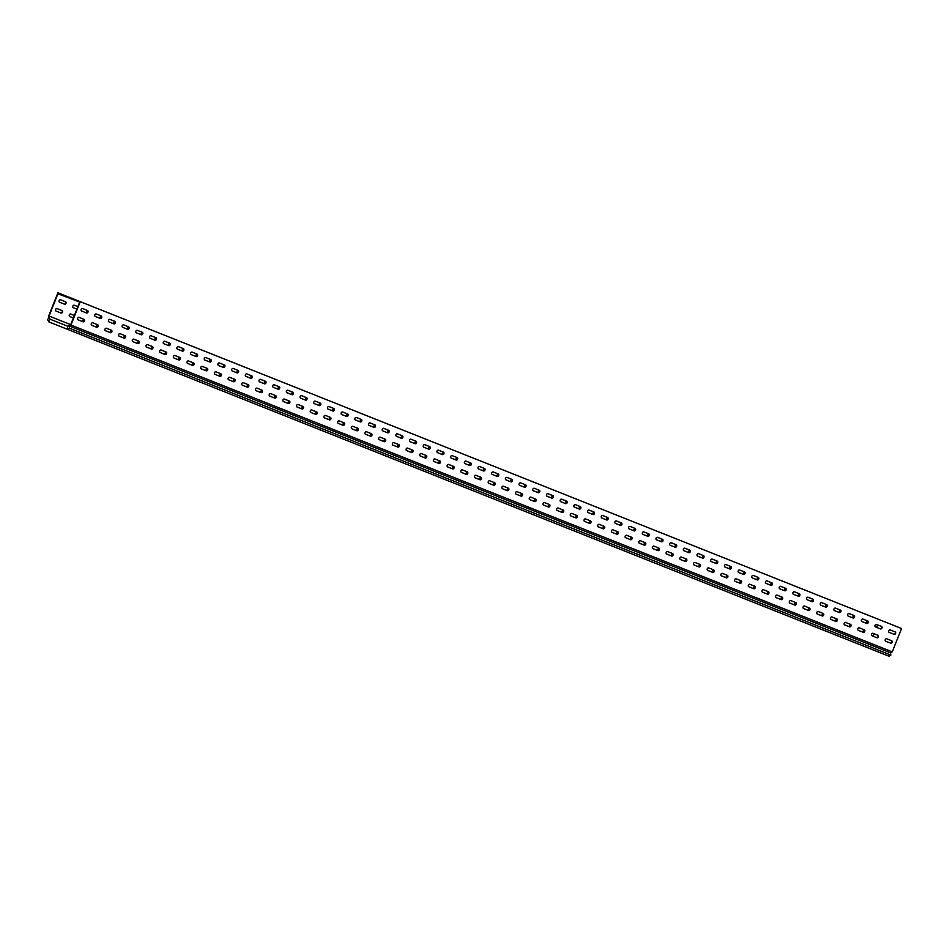 <?xml version="1.0" encoding="UTF-8"?>
<svg xmlns="http://www.w3.org/2000/svg" width="949" height="949" viewBox="0 0 949 949"><rect width="100%" height="100%" fill="white"/><g stroke="black" fill="none" stroke-linecap="round" stroke-linejoin="round"><path stroke-width="1.42" d="M61.673 310.442A1.329 1.032 -68.3 0 1 60.689 312.921M61.033 313.051A1.329 1.032 111.7 0 0 62.005 310.572L57.082 308.615A1.329 1.032 111.7 0 0 56.098 311.094L61.033 313.051M891.277 640.587A1.329 1.032 -68.3 0 1 890.292 643.054M892.084 642.331A1.329 1.032 -68.3 0 1 890.636 643.185L885.702 641.227A1.329 1.032 -68.3 0 1 886.686 638.76L891.621 640.717A1.329 1.032 -68.3 0 1 892.084 642.331M877.588 635.142A1.329 1.032 -68.3 0 1 876.615 637.609M878.394 636.886A1.329 1.032 -68.3 0 1 876.947 637.74L872.012 635.783A1.329 1.032 -68.3 0 1 872.997 633.303L877.932 635.272A1.329 1.032 -68.3 0 1 878.394 636.886M863.91 629.685A1.329 1.032 -68.3 0 1 862.926 632.164M864.705 631.441A1.329 1.032 -68.3 0 1 863.258 632.295L858.323 630.338A1.329 1.032 -68.3 0 1 859.308 627.858L864.242 629.828A1.329 1.032 -68.3 0 1 864.705 631.441M850.221 624.24A1.329 1.032 -68.3 0 1 849.236 626.72M851.016 625.996A1.329 1.032 -68.3 0 1 849.569 626.85L844.646 624.893A1.329 1.032 -68.3 0 1 845.618 622.414L850.553 624.371A1.329 1.032 -68.3 0 1 851.016 625.996M836.532 618.795A1.329 1.032 -68.3 0 1 835.547 621.263M837.326 620.551A1.329 1.032 -68.3 0 1 835.879 621.405L830.956 619.436A1.329 1.032 -68.3 0 1 831.941 616.969L836.864 618.926A1.329 1.032 -68.3 0 1 837.326 620.551M822.842 613.351A1.329 1.032 -68.3 0 1 821.858 615.818M823.637 615.094A1.329 1.032 -68.3 0 1 822.19 615.948L817.267 613.991A1.329 1.032 -68.3 0 1 818.252 611.524L823.174 613.481A1.329 1.032 -68.3 0 1 823.637 615.094M809.153 607.906A1.329 1.032 -68.3 0 1 808.168 610.373M809.948 609.649A1.329 1.032 -68.3 0 1 808.501 610.504L803.578 608.546A1.329 1.032 -68.3 0 1 804.562 606.067L809.485 608.036A1.329 1.032 -68.3 0 1 809.948 609.649M795.464 602.449A1.329 1.032 -68.3 0 1 794.479 604.928M796.258 604.205A1.329 1.032 -68.3 0 1 794.811 605.059L789.888 603.101A1.329 1.032 -68.3 0 1 790.873 600.622L795.796 602.591A1.329 1.032 -68.3 0 1 796.258 604.205M781.774 597.004A1.329 1.032 -68.3 0 1 780.79 599.483M782.581 598.76A1.329 1.032 -68.3 0 1 781.122 599.614L776.199 597.656A1.329 1.032 -68.3 0 1 777.184 595.177L782.106 597.135A1.329 1.032 -68.3 0 1 782.581 598.76M768.085 591.559A1.329 1.032 -68.3 0 1 767.1 594.027M768.892 593.315A1.329 1.032 -68.3 0 1 767.433 594.169L762.51 592.2A1.329 1.032 -68.3 0 1 763.494 589.732L768.417 591.69A1.329 1.032 -68.3 0 1 768.892 593.315M754.396 586.114A1.329 1.032 -68.3 0 1 753.411 588.582M755.202 587.858A1.329 1.032 -68.3 0 1 753.743 588.712L748.82 586.755A1.329 1.032 -68.3 0 1 749.805 584.287L754.728 586.245A1.329 1.032 -68.3 0 1 755.202 587.858M740.706 580.669A1.329 1.032 -68.3 0 1 739.722 583.137M741.513 582.413A1.329 1.032 -68.3 0 1 740.066 583.267L735.131 581.31A1.329 1.032 -68.3 0 1 736.116 578.831L741.05 580.8A1.329 1.032 -68.3 0 1 741.513 582.413M727.017 575.213A1.329 1.032 -68.3 0 1 726.032 577.692M727.824 576.968A1.329 1.032 -68.3 0 1 726.376 577.822L721.442 575.865A1.329 1.032 -68.3 0 1 722.426 573.386L727.361 575.355A1.329 1.032 -68.3 0 1 727.824 576.968M713.328 569.768A1.329 1.032 -68.3 0 1 712.343 572.247M714.134 571.523A1.329 1.032 -68.3 0 1 712.687 572.377L707.752 570.42A1.329 1.032 -68.3 0 1 708.737 567.941L713.672 569.898A1.329 1.032 -68.3 0 1 714.134 571.523M699.65 564.323A1.329 1.032 -68.3 0 1 698.666 566.79M700.445 566.078A1.329 1.032 -68.3 0 1 698.998 566.933L694.063 564.963A1.329 1.032 -68.3 0 1 695.048 562.496L699.982 564.453A1.329 1.032 -68.3 0 1 700.445 566.078M685.961 558.878A1.329 1.032 -68.3 0 1 684.976 561.345M686.756 560.622A1.329 1.032 -68.3 0 1 685.308 561.476L680.374 559.519A1.329 1.032 -68.3 0 1 681.358 557.051L686.293 559.008A1.329 1.032 -68.3 0 1 686.756 560.622M672.272 553.433A1.329 1.032 -68.3 0 1 671.287 555.9M673.066 555.177A1.329 1.032 -68.3 0 1 671.619 556.031L666.696 554.074A1.329 1.032 -68.3 0 1 667.681 551.594L672.604 553.564A1.329 1.032 -68.3 0 1 673.066 555.177M658.582 547.976A1.329 1.032 -68.3 0 1 657.598 550.456M659.377 549.732A1.329 1.032 -68.3 0 1 657.93 550.586L653.007 548.629A1.329 1.032 -68.3 0 1 653.991 546.149L658.914 548.119A1.329 1.032 -68.3 0 1 659.377 549.732M644.893 542.531A1.329 1.032 -68.3 0 1 643.908 545.011M645.688 544.287A1.329 1.032 -68.3 0 1 644.241 545.141L639.318 543.184A1.329 1.032 -68.3 0 1 640.302 540.705L645.225 542.662A1.329 1.032 -68.3 0 1 645.688 544.287M631.204 537.087A1.329 1.032 -68.3 0 1 630.219 539.554M631.998 538.842A1.329 1.032 -68.3 0 1 630.551 539.696L625.628 537.727A1.329 1.032 -68.3 0 1 626.613 535.26L631.536 537.217A1.329 1.032 -68.3 0 1 631.998 538.842M617.514 531.642A1.329 1.032 -68.3 0 1 616.53 534.109M618.321 533.385A1.329 1.032 -68.3 0 1 616.862 534.24L611.939 532.282A1.329 1.032 -68.3 0 1 612.924 529.815L617.846 531.772A1.329 1.032 -68.3 0 1 618.321 533.385M603.825 526.197A1.329 1.032 -68.3 0 1 602.84 528.664M604.632 527.941A1.329 1.032 -68.3 0 1 603.173 528.795L598.25 526.837A1.329 1.032 -68.3 0 1 599.234 524.358L604.157 526.327A1.329 1.032 -68.3 0 1 604.632 527.941M590.136 520.74A1.329 1.032 -68.3 0 1 589.151 523.219M590.942 522.496A1.329 1.032 -68.3 0 1 589.483 523.35L584.56 521.392A1.329 1.032 -68.3 0 1 585.545 518.913L590.468 520.882A1.329 1.032 -68.3 0 1 590.942 522.496M576.446 515.295A1.329 1.032 -68.3 0 1 575.462 517.774M577.253 517.051A1.329 1.032 -68.3 0 1 575.806 517.905L570.871 515.948A1.329 1.032 -68.3 0 1 571.856 513.468L576.79 515.426A1.329 1.032 -68.3 0 1 577.253 517.051M562.757 509.85A1.329 1.032 -68.3 0 1 561.772 512.318M563.564 511.606A1.329 1.032 -68.3 0 1 562.116 512.46L557.182 510.491A1.329 1.032 -68.3 0 1 558.166 508.023L563.101 509.981A1.329 1.032 -68.3 0 1 563.564 511.606M549.068 504.405A1.329 1.032 -68.3 0 1 548.083 506.873M549.874 506.149A1.329 1.032 -68.3 0 1 548.427 507.003L543.492 505.046A1.329 1.032 -68.3 0 1 544.477 502.579L549.412 504.536A1.329 1.032 -68.3 0 1 549.874 506.149M535.39 498.96A1.329 1.032 -68.3 0 1 534.406 501.428M536.185 500.704A1.329 1.032 -68.3 0 1 534.738 501.558L529.803 499.601A1.329 1.032 -68.3 0 1 530.788 497.122L535.722 499.091A1.329 1.032 -68.3 0 1 536.185 500.704M521.701 493.504A1.329 1.032 -68.3 0 1 520.716 495.983M522.496 495.259A1.329 1.032 -68.3 0 1 521.048 496.113L516.114 494.156A1.329 1.032 -68.3 0 1 517.098 491.677L522.033 493.646A1.329 1.032 -68.3 0 1 522.496 495.259M508.012 488.059A1.329 1.032 -68.3 0 1 507.027 490.538M508.806 489.814A1.329 1.032 -68.3 0 1 507.359 490.669L502.436 488.711A1.329 1.032 -68.3 0 1 503.421 486.232L508.344 488.189A1.329 1.032 -68.3 0 1 508.806 489.814M494.322 482.614A1.329 1.032 -68.3 0 1 493.338 485.081M495.117 484.37A1.329 1.032 -68.3 0 1 493.67 485.224L488.747 483.255A1.329 1.032 -68.3 0 1 489.731 480.787L494.654 482.744A1.329 1.032 -68.3 0 1 495.117 484.37M480.633 477.169A1.329 1.032 -68.3 0 1 479.648 479.636M481.428 478.913A1.329 1.032 -68.3 0 1 479.98 479.767L475.058 477.81A1.329 1.032 -68.3 0 1 476.042 475.342L480.965 477.3A1.329 1.032 -68.3 0 1 481.428 478.913M466.944 471.724A1.329 1.032 -68.3 0 1 465.959 474.192M467.738 473.468A1.329 1.032 -68.3 0 1 466.291 474.322L461.368 472.365A1.329 1.032 -68.3 0 1 462.353 469.885L467.276 471.855A1.329 1.032 -68.3 0 1 467.738 473.468M453.254 466.267A1.329 1.032 -68.3 0 1 452.27 468.747M454.061 468.023A1.329 1.032 -68.3 0 1 452.602 468.877L447.679 466.92A1.329 1.032 -68.3 0 1 448.663 464.441L453.586 466.41A1.329 1.032 -68.3 0 1 454.061 468.023M439.565 460.823A1.329 1.032 -68.3 0 1 438.58 463.302M440.372 462.578A1.329 1.032 -68.3 0 1 438.913 463.432L433.99 461.475A1.329 1.032 -68.3 0 1 434.974 458.996L439.897 460.953A1.329 1.032 -68.3 0 1 440.372 462.578M425.876 455.378A1.329 1.032 -68.3 0 1 424.891 457.845M426.682 457.133A1.329 1.032 -68.3 0 1 425.223 457.987L420.3 456.018A1.329 1.032 -68.3 0 1 421.285 453.551L426.208 455.508A1.329 1.032 -68.3 0 1 426.682 457.133M412.186 449.933A1.329 1.032 -68.3 0 1 411.202 452.4M412.993 451.677A1.329 1.032 -68.3 0 1 411.546 452.531L406.611 450.573A1.329 1.032 -68.3 0 1 407.596 448.106L412.518 450.063A1.329 1.032 -68.3 0 1 412.993 451.677M398.497 444.488A1.329 1.032 -68.3 0 1 397.512 446.955M399.304 446.232A1.329 1.032 -68.3 0 1 397.856 447.086L392.922 445.128A1.329 1.032 -68.3 0 1 393.906 442.649L398.841 444.618A1.329 1.032 -68.3 0 1 399.304 446.232M384.808 439.031A1.329 1.032 -68.3 0 1 383.823 441.51M385.614 440.787A1.329 1.032 -68.3 0 1 384.167 441.641L379.232 439.684A1.329 1.032 -68.3 0 1 380.217 437.204L385.152 439.173A1.329 1.032 -68.3 0 1 385.614 440.787M371.13 433.586A1.329 1.032 -68.3 0 1 370.146 436.066M371.925 435.342A1.329 1.032 -68.3 0 1 370.478 436.196L365.543 434.239A1.329 1.032 -68.3 0 1 366.528 431.759L371.462 433.717A1.329 1.032 -68.3 0 1 371.925 435.342M357.441 428.141A1.329 1.032 -68.3 0 1 356.456 430.609M358.236 429.897A1.329 1.032 -68.3 0 1 356.788 430.751L351.854 428.782A1.329 1.032 -68.3 0 1 352.838 426.315L357.773 428.272A1.329 1.032 -68.3 0 1 358.236 429.897M343.752 422.696A1.329 1.032 -68.3 0 1 342.767 425.164M344.546 424.44A1.329 1.032 -68.3 0 1 343.099 425.294L338.176 423.337A1.329 1.032 -68.3 0 1 339.149 420.87L344.084 422.827A1.329 1.032 -68.3 0 1 344.546 424.44M330.062 417.252A1.329 1.032 -68.3 0 1 329.078 419.719M330.857 418.995A1.329 1.032 -68.3 0 1 329.41 419.849L324.487 417.892A1.329 1.032 -68.3 0 1 325.471 415.413L330.394 417.382A1.329 1.032 -68.3 0 1 330.857 418.995M316.373 411.795A1.329 1.032 -68.3 0 1 315.388 414.274M317.168 413.55A1.329 1.032 -68.3 0 1 315.72 414.405L310.798 412.447A1.329 1.032 -68.3 0 1 311.782 409.968L316.705 411.937A1.329 1.032 -68.3 0 1 317.168 413.55M302.684 406.35A1.329 1.032 -68.3 0 1 301.699 408.829M303.478 408.106A1.329 1.032 -68.3 0 1 302.031 408.96L297.108 407.002A1.329 1.032 -68.3 0 1 298.093 404.523L303.016 406.48A1.329 1.032 -68.3 0 1 303.478 408.106M288.994 400.905A1.329 1.032 -68.3 0 1 288.01 403.372M289.801 402.661A1.329 1.032 -68.3 0 1 288.342 403.515L283.419 401.546A1.329 1.032 -68.3 0 1 284.403 399.078L289.326 401.036A1.329 1.032 -68.3 0 1 289.801 402.661M275.305 395.46A1.329 1.032 -68.3 0 1 274.32 397.928M276.112 397.204A1.329 1.032 -68.3 0 1 274.652 398.058L269.73 396.101A1.329 1.032 -68.3 0 1 270.714 393.633L275.637 395.591A1.329 1.032 -68.3 0 1 276.112 397.204M261.616 390.015A1.329 1.032 -68.3 0 1 260.631 392.483M262.422 391.759A1.329 1.032 -68.3 0 1 260.963 392.613L256.04 390.656A1.329 1.032 -68.3 0 1 257.025 388.177L261.948 390.146A1.329 1.032 -68.3 0 1 262.422 391.759M247.926 384.559A1.329 1.032 -68.3 0 1 246.942 387.038M248.733 386.314A1.329 1.032 -68.3 0 1 247.286 387.168L242.351 385.211A1.329 1.032 -68.3 0 1 243.335 382.732L248.258 384.701A1.329 1.032 -68.3 0 1 248.733 386.314M234.237 379.114A1.329 1.032 -68.3 0 1 233.252 381.593M235.044 380.869A1.329 1.032 -68.3 0 1 233.596 381.723L228.662 379.766A1.329 1.032 -68.3 0 1 229.646 377.287L234.581 379.244A1.329 1.032 -68.3 0 1 235.044 380.869M220.548 373.669A1.329 1.032 -68.3 0 1 219.563 376.136M221.354 375.424A1.329 1.032 -68.3 0 1 219.907 376.279L214.972 374.309A1.329 1.032 -68.3 0 1 215.957 371.842L220.892 373.799A1.329 1.032 -68.3 0 1 221.354 375.424M206.858 368.224A1.329 1.032 -68.3 0 1 205.886 370.691M207.665 369.968A1.329 1.032 -68.3 0 1 206.218 370.822L201.283 368.864A1.329 1.032 -68.3 0 1 202.267 366.397L207.202 368.354A1.329 1.032 -68.3 0 1 207.665 369.968M111.045 330.086A1.329 1.032 -68.3 0 1 110.06 332.565M111.852 331.842A1.329 1.032 -68.3 0 1 110.392 332.696L105.469 330.738A1.329 1.032 -68.3 0 1 106.454 328.259L111.377 330.228A1.329 1.032 -68.3 0 1 111.852 331.842M124.734 335.543A1.329 1.032 -68.3 0 1 123.75 338.01M125.541 337.286A1.329 1.032 -68.3 0 1 124.082 338.141L119.159 336.183A1.329 1.032 -68.3 0 1 120.143 333.704L125.066 335.673A1.329 1.032 -68.3 0 1 125.541 337.286M138.424 340.988A1.329 1.032 -68.3 0 1 137.439 343.455M139.218 342.731A1.329 1.032 -68.3 0 1 137.771 343.585L132.848 341.628A1.329 1.032 -68.3 0 1 133.833 339.161L138.756 341.118A1.329 1.032 -68.3 0 1 139.218 342.731M152.113 346.432A1.329 1.032 -68.3 0 1 151.128 348.9M152.908 348.188A1.329 1.032 -68.3 0 1 151.46 349.042L146.537 347.073A1.329 1.032 -68.3 0 1 147.522 344.606L152.445 346.563A1.329 1.032 -68.3 0 1 152.908 348.188M165.802 351.877A1.329 1.032 -68.3 0 1 164.818 354.357M166.597 353.633A1.329 1.032 -68.3 0 1 165.15 354.487L160.227 352.53A1.329 1.032 -68.3 0 1 161.211 350.051L166.134 352.008A1.329 1.032 -68.3 0 1 166.597 353.633M83.666 319.196A1.329 1.032 -68.3 0 1 82.682 321.664M84.473 320.952A1.329 1.032 -68.3 0 1 83.026 321.806L78.091 319.837A1.329 1.032 -68.3 0 1 79.075 317.369L83.998 319.327A1.329 1.032 -68.3 0 1 84.473 320.952M179.491 357.322A1.329 1.032 -68.3 0 1 178.507 359.801M180.286 359.078A1.329 1.032 -68.3 0 1 178.839 359.932L173.916 357.975A1.329 1.032 -68.3 0 1 174.889 355.495L179.824 357.465A1.329 1.032 -68.3 0 1 180.286 359.078M193.181 362.779A1.329 1.032 -68.3 0 1 192.196 365.246M193.976 364.523A1.329 1.032 -68.3 0 1 192.528 365.377L187.594 363.42A1.329 1.032 -68.3 0 1 188.578 360.94L193.513 362.909A1.329 1.032 -68.3 0 1 193.976 364.523M97.356 324.641A1.329 1.032 -68.3 0 1 96.371 327.12M98.162 326.397A1.329 1.032 -68.3 0 1 96.703 327.251L91.78 325.293A1.329 1.032 -68.3 0 1 92.765 322.814L97.688 324.772A1.329 1.032 -68.3 0 1 98.162 326.397M65.196 301.616A1.329 1.032 -68.3 0 1 64.212 304.083M64.544 304.214A1.329 1.032 111.7 0 0 65.528 301.746L60.594 299.789A1.329 1.032 111.7 0 0 59.609 302.257L64.544 304.214M894.8 631.749A1.329 1.032 -68.3 0 1 893.816 634.229M895.595 633.505A1.329 1.032 -68.3 0 1 894.148 634.359L889.225 632.402A1.329 1.032 -68.3 0 1 890.198 629.922L895.132 631.88A1.329 1.032 -68.3 0 1 895.595 633.505M881.111 626.304A1.329 1.032 -68.3 0 1 880.126 628.772M881.906 628.06A1.329 1.032 -68.3 0 1 880.458 628.914L875.536 626.945A1.329 1.032 -68.3 0 1 876.52 624.478L881.443 626.435A1.329 1.032 -68.3 0 1 881.906 628.06M867.422 620.86A1.329 1.032 -68.3 0 1 866.437 623.327M868.216 622.603A1.329 1.032 -68.3 0 1 866.769 623.469L861.846 621.5A1.329 1.032 -68.3 0 1 862.831 619.033L867.754 620.99A1.329 1.032 -68.3 0 1 868.216 622.603M853.732 615.415A1.329 1.032 -68.3 0 1 852.748 617.882M854.527 617.158A1.329 1.032 -68.3 0 1 853.08 618.013L848.157 616.055A1.329 1.032 -68.3 0 1 849.141 613.588L854.064 615.545A1.329 1.032 -68.3 0 1 854.527 617.158M840.043 609.958A1.329 1.032 -68.3 0 1 839.058 612.437M840.85 611.714A1.329 1.032 -68.3 0 1 839.391 612.568L834.468 610.61A1.329 1.032 -68.3 0 1 835.452 608.131L840.375 610.1A1.329 1.032 -68.3 0 1 840.85 611.714M826.354 604.513A1.329 1.032 -68.3 0 1 825.369 606.992M827.16 606.269A1.329 1.032 -68.3 0 1 825.701 607.123L820.778 605.165A1.329 1.032 -68.3 0 1 821.763 602.686L826.686 604.643A1.329 1.032 -68.3 0 1 827.16 606.269M812.664 599.068A1.329 1.032 -68.3 0 1 811.68 601.536M813.471 600.824A1.329 1.032 -68.3 0 1 812.012 601.678L807.089 599.709A1.329 1.032 -68.3 0 1 808.074 597.241L812.996 599.199A1.329 1.032 -68.3 0 1 813.471 600.824M798.975 593.623A1.329 1.032 -68.3 0 1 797.99 596.091M799.782 595.367A1.329 1.032 -68.3 0 1 798.334 596.233L793.4 594.264A1.329 1.032 -68.3 0 1 794.384 591.796L799.307 593.754A1.329 1.032 -68.3 0 1 799.782 595.367M785.286 588.178A1.329 1.032 -68.3 0 1 784.301 590.646M786.092 589.922A1.329 1.032 -68.3 0 1 784.645 590.776L779.71 588.819A1.329 1.032 -68.3 0 1 780.695 586.352L785.63 588.309A1.329 1.032 -68.3 0 1 786.092 589.922M771.596 582.722A1.329 1.032 -68.3 0 1 770.612 585.201M772.403 584.477A1.329 1.032 -68.3 0 1 770.956 585.331L766.021 583.374A1.329 1.032 -68.3 0 1 767.006 580.895L771.94 582.864A1.329 1.032 -68.3 0 1 772.403 584.477M757.907 577.277A1.329 1.032 -68.3 0 1 756.934 579.756M758.714 579.032A1.329 1.032 -68.3 0 1 757.266 579.886L752.332 577.929A1.329 1.032 -68.3 0 1 753.316 575.45L758.251 577.407A1.329 1.032 -68.3 0 1 758.714 579.032M744.23 571.832A1.329 1.032 -68.3 0 1 743.245 574.299M745.024 573.587A1.329 1.032 -68.3 0 1 743.577 574.442L738.642 572.472A1.329 1.032 -68.3 0 1 739.627 570.005L744.562 571.962A1.329 1.032 -68.3 0 1 745.024 573.587M730.54 566.387A1.329 1.032 -68.3 0 1 729.556 568.854M731.335 568.131A1.329 1.032 -68.3 0 1 729.888 568.997L724.965 567.028A1.329 1.032 -68.3 0 1 725.938 564.56L730.872 566.517A1.329 1.032 -68.3 0 1 731.335 568.131M716.851 560.942A1.329 1.032 -68.3 0 1 715.866 563.409M717.646 562.686A1.329 1.032 -68.3 0 1 716.198 563.54L711.276 561.583A1.329 1.032 -68.3 0 1 712.26 559.115L717.183 561.073A1.329 1.032 -68.3 0 1 717.646 562.686M703.162 555.485A1.329 1.032 -68.3 0 1 702.177 557.965M703.956 557.241A1.329 1.032 -68.3 0 1 702.509 558.095L697.586 556.138A1.329 1.032 -68.3 0 1 698.571 553.658L703.494 555.628A1.329 1.032 -68.3 0 1 703.956 557.241M689.472 550.04A1.329 1.032 -68.3 0 1 688.488 552.52M690.267 551.796A1.329 1.032 -68.3 0 1 688.82 552.65L683.897 550.693A1.329 1.032 -68.3 0 1 684.881 548.214L689.804 550.171A1.329 1.032 -68.3 0 1 690.267 551.796M675.783 544.596A1.329 1.032 -68.3 0 1 674.798 547.063M676.59 546.351A1.329 1.032 -68.3 0 1 675.13 547.205L670.208 545.236A1.329 1.032 -68.3 0 1 671.192 542.769L676.115 544.726A1.329 1.032 -68.3 0 1 676.59 546.351M662.094 539.151A1.329 1.032 -68.3 0 1 661.109 541.618M662.9 540.894A1.329 1.032 -68.3 0 1 661.441 541.76L656.518 539.791A1.329 1.032 -68.3 0 1 657.503 537.324L662.426 539.281A1.329 1.032 -68.3 0 1 662.9 540.894M648.404 533.706A1.329 1.032 -68.3 0 1 647.42 536.173M649.211 535.45A1.329 1.032 -68.3 0 1 647.752 536.304L642.829 534.346A1.329 1.032 -68.3 0 1 643.813 531.879L648.736 533.836A1.329 1.032 -68.3 0 1 649.211 535.45M634.715 528.249A1.329 1.032 -68.3 0 1 633.73 530.728M635.522 530.005A1.329 1.032 -68.3 0 1 634.074 530.859L629.14 528.901A1.329 1.032 -68.3 0 1 630.124 526.422L635.047 528.391A1.329 1.032 -68.3 0 1 635.522 530.005M621.026 522.804A1.329 1.032 -68.3 0 1 620.041 525.283M621.832 524.56A1.329 1.032 -68.3 0 1 620.385 525.414L615.45 523.457A1.329 1.032 -68.3 0 1 616.435 520.977L621.37 522.935A1.329 1.032 -68.3 0 1 621.832 524.56M607.336 517.359A1.329 1.032 -68.3 0 1 606.352 519.838M608.143 519.115A1.329 1.032 -68.3 0 1 606.696 519.969L601.761 518A1.329 1.032 -68.3 0 1 602.745 515.532L607.68 517.49A1.329 1.032 -68.3 0 1 608.143 519.115M593.647 511.914A1.329 1.032 -68.3 0 1 592.674 514.382M594.454 513.658A1.329 1.032 -68.3 0 1 593.006 514.524L588.072 512.555A1.329 1.032 -68.3 0 1 589.056 510.088L593.991 512.045A1.329 1.032 -68.3 0 1 594.454 513.658M579.969 506.469A1.329 1.032 -68.3 0 1 578.985 508.937M580.764 508.213A1.329 1.032 -68.3 0 1 579.317 509.067L574.382 507.11A1.329 1.032 -68.3 0 1 575.367 504.643L580.302 506.6A1.329 1.032 -68.3 0 1 580.764 508.213M566.28 501.013A1.329 1.032 -68.3 0 1 565.296 503.492M567.075 502.768A1.329 1.032 -68.3 0 1 565.628 503.622L560.705 501.665A1.329 1.032 -68.3 0 1 561.678 499.186L566.612 501.155A1.329 1.032 -68.3 0 1 567.075 502.768M552.591 495.568A1.329 1.032 -68.3 0 1 551.606 498.047M553.386 497.323A1.329 1.032 -68.3 0 1 551.938 498.178L547.015 496.22A1.329 1.032 -68.3 0 1 548 493.741L552.923 495.698A1.329 1.032 -68.3 0 1 553.386 497.323M538.902 490.123A1.329 1.032 -68.3 0 1 537.917 492.602M539.696 491.879A1.329 1.032 -68.3 0 1 538.249 492.733L533.326 490.763A1.329 1.032 -68.3 0 1 534.311 488.296L539.234 490.253A1.329 1.032 -68.3 0 1 539.696 491.879M525.212 484.678A1.329 1.032 -68.3 0 1 524.228 487.145M526.007 486.422A1.329 1.032 -68.3 0 1 524.56 487.288L519.637 485.319A1.329 1.032 -68.3 0 1 520.621 482.851L525.544 484.809A1.329 1.032 -68.3 0 1 526.007 486.422M511.523 479.233A1.329 1.032 -68.3 0 1 510.538 481.701M512.318 480.977A1.329 1.032 -68.3 0 1 510.87 481.831L505.947 479.874A1.329 1.032 -68.3 0 1 506.932 477.406L511.855 479.364A1.329 1.032 -68.3 0 1 512.318 480.977M497.834 473.776A1.329 1.032 -68.3 0 1 496.849 476.256M498.64 475.532A1.329 1.032 -68.3 0 1 497.181 476.386L492.258 474.429A1.329 1.032 -68.3 0 1 493.243 471.95L498.166 473.919A1.329 1.032 -68.3 0 1 498.64 475.532M484.144 468.332A1.329 1.032 -68.3 0 1 483.16 470.811M484.951 470.087A1.329 1.032 -68.3 0 1 483.492 470.941L478.569 468.984A1.329 1.032 -68.3 0 1 479.553 466.505L484.476 468.462A1.329 1.032 -68.3 0 1 484.951 470.087M470.455 462.887A1.329 1.032 -68.3 0 1 469.47 465.366M471.262 464.642A1.329 1.032 -68.3 0 1 469.802 465.496L464.88 463.527A1.329 1.032 -68.3 0 1 465.864 461.06L470.787 463.017A1.329 1.032 -68.3 0 1 471.262 464.642M456.766 457.442A1.329 1.032 -68.3 0 1 455.781 459.909M457.572 459.186A1.329 1.032 -68.3 0 1 456.125 460.051L451.19 458.082A1.329 1.032 -68.3 0 1 452.175 455.615L457.11 457.572A1.329 1.032 -68.3 0 1 457.572 459.186M443.076 451.997A1.329 1.032 -68.3 0 1 442.092 454.464M443.883 453.741A1.329 1.032 -68.3 0 1 442.436 454.595L437.501 452.637A1.329 1.032 -68.3 0 1 438.485 450.17L443.42 452.127A1.329 1.032 -68.3 0 1 443.883 453.741M429.387 446.54A1.329 1.032 -68.3 0 1 428.402 449.019M430.194 448.296A1.329 1.032 -68.3 0 1 428.746 449.15L423.812 447.193A1.329 1.032 -68.3 0 1 424.796 444.713L429.731 446.682A1.329 1.032 -68.3 0 1 430.194 448.296M415.709 441.095A1.329 1.032 -68.3 0 1 414.725 443.574M416.504 442.851A1.329 1.032 -68.3 0 1 415.057 443.705L410.122 441.748A1.329 1.032 -68.3 0 1 411.107 439.268L416.042 441.226A1.329 1.032 -68.3 0 1 416.504 442.851M402.02 435.65A1.329 1.032 -68.3 0 1 401.036 438.13M402.815 437.406A1.329 1.032 -68.3 0 1 401.368 438.26L396.433 436.291A1.329 1.032 -68.3 0 1 397.417 433.823L402.352 435.781A1.329 1.032 -68.3 0 1 402.815 437.406M388.331 430.205A1.329 1.032 -68.3 0 1 387.346 432.673M389.126 431.949A1.329 1.032 -68.3 0 1 387.678 432.815L382.755 430.846A1.329 1.032 -68.3 0 1 383.74 428.379L388.663 430.336A1.329 1.032 -68.3 0 1 389.126 431.949M374.641 424.761A1.329 1.032 -68.3 0 1 373.657 427.228M375.436 426.504A1.329 1.032 -68.3 0 1 373.989 427.358L369.066 425.401A1.329 1.032 -68.3 0 1 370.051 422.934L374.974 424.891A1.329 1.032 -68.3 0 1 375.436 426.504M360.952 419.304A1.329 1.032 -68.3 0 1 359.968 421.783M361.747 421.059A1.329 1.032 -68.3 0 1 360.3 421.914L355.377 419.956A1.329 1.032 -68.3 0 1 356.361 417.477L361.284 419.446A1.329 1.032 -68.3 0 1 361.747 421.059M347.263 413.859A1.329 1.032 -68.3 0 1 346.278 416.338M348.058 415.615A1.329 1.032 -68.3 0 1 346.61 416.469L341.687 414.511A1.329 1.032 -68.3 0 1 342.672 412.032L347.595 413.989A1.329 1.032 -68.3 0 1 348.058 415.615M333.573 408.414A1.329 1.032 -68.3 0 1 332.589 410.893M334.38 410.17A1.329 1.032 -68.3 0 1 332.921 411.024L327.998 409.055A1.329 1.032 -68.3 0 1 328.983 406.587L333.906 408.544A1.329 1.032 -68.3 0 1 334.38 410.17M319.884 402.969A1.329 1.032 -68.3 0 1 318.9 405.437M320.691 404.713A1.329 1.032 -68.3 0 1 319.232 405.579L314.309 403.61A1.329 1.032 -68.3 0 1 315.293 401.142L320.216 403.1A1.329 1.032 -68.3 0 1 320.691 404.713M306.195 397.524A1.329 1.032 -68.3 0 1 305.21 399.992M307.002 399.268A1.329 1.032 -68.3 0 1 305.542 400.122L300.619 398.165A1.329 1.032 -68.3 0 1 301.604 395.697L306.527 397.655A1.329 1.032 -68.3 0 1 307.002 399.268M292.506 392.067A1.329 1.032 -68.3 0 1 291.521 394.547M293.312 393.823A1.329 1.032 -68.3 0 1 291.865 394.677L286.93 392.72A1.329 1.032 -68.3 0 1 287.915 390.241L292.85 392.21A1.329 1.032 -68.3 0 1 293.312 393.823M278.816 386.623A1.329 1.032 -68.3 0 1 277.832 389.102M279.623 388.378A1.329 1.032 -68.3 0 1 278.176 389.232L273.241 387.275A1.329 1.032 -68.3 0 1 274.225 384.796L279.16 386.753A1.329 1.032 -68.3 0 1 279.623 388.378M265.127 381.178A1.329 1.032 -68.3 0 1 264.142 383.657M265.934 382.933A1.329 1.032 -68.3 0 1 264.486 383.787L259.552 381.818A1.329 1.032 -68.3 0 1 260.536 379.351L265.471 381.308A1.329 1.032 -68.3 0 1 265.934 382.933M251.449 375.733A1.329 1.032 -68.3 0 1 250.465 378.2M252.244 377.477A1.329 1.032 -68.3 0 1 250.797 378.343L245.862 376.373A1.329 1.032 -68.3 0 1 246.847 373.906L251.782 375.863A1.329 1.032 -68.3 0 1 252.244 377.477M237.76 370.288A1.329 1.032 -68.3 0 1 236.775 372.755M238.555 372.032A1.329 1.032 -68.3 0 1 237.108 372.886L232.173 370.929A1.329 1.032 -68.3 0 1 233.157 368.461L238.092 370.418A1.329 1.032 -68.3 0 1 238.555 372.032M224.071 364.831A1.329 1.032 -68.3 0 1 223.086 367.31M224.866 366.587A1.329 1.032 -68.3 0 1 223.418 367.441L218.495 365.484A1.329 1.032 -68.3 0 1 219.48 363.004L224.403 364.974A1.329 1.032 -68.3 0 1 224.866 366.587M210.381 359.386A1.329 1.032 -68.3 0 1 209.397 361.866M211.176 361.142A1.329 1.032 -68.3 0 1 209.729 361.996L204.806 360.039A1.329 1.032 -68.3 0 1 205.791 357.559L210.714 359.517A1.329 1.032 -68.3 0 1 211.176 361.142M114.556 321.26A1.329 1.032 -68.3 0 1 113.572 323.728M115.363 323.004A1.329 1.032 -68.3 0 1 113.916 323.87L108.981 321.901A1.329 1.032 -68.3 0 1 109.965 319.433L114.9 321.391A1.329 1.032 -68.3 0 1 115.363 323.004M128.245 326.705A1.329 1.032 -68.3 0 1 127.261 329.184M129.052 328.461A1.329 1.032 -68.3 0 1 127.605 329.315L122.67 327.346A1.329 1.032 -68.3 0 1 123.655 324.878L128.578 326.836A1.329 1.032 -68.3 0 1 129.052 328.461M141.935 332.15A1.329 1.032 -68.3 0 1 140.95 334.629M142.741 333.906A1.329 1.032 -68.3 0 1 141.282 334.76L136.359 332.802A1.329 1.032 -68.3 0 1 137.344 330.323L142.267 332.28A1.329 1.032 -68.3 0 1 142.741 333.906M155.624 337.595A1.329 1.032 -68.3 0 1 154.64 340.074M156.431 339.351A1.329 1.032 -68.3 0 1 154.972 340.205L150.049 338.247A1.329 1.032 -68.3 0 1 151.033 335.768L155.956 337.737A1.329 1.032 -68.3 0 1 156.431 339.351M169.313 343.052A1.329 1.032 -68.3 0 1 168.329 345.519M170.12 344.795A1.329 1.032 -68.3 0 1 168.661 345.65L163.738 343.692A1.329 1.032 -68.3 0 1 164.723 341.225L169.646 343.182A1.329 1.032 -68.3 0 1 170.12 344.795M87.189 310.359A1.329 1.032 -68.3 0 1 86.205 312.838M87.984 312.114A1.329 1.032 -68.3 0 1 86.537 312.968L81.602 311.011A1.329 1.032 -68.3 0 1 82.587 308.532L87.522 310.501A1.329 1.032 -68.3 0 1 87.984 312.114M183.003 348.497A1.329 1.032 -68.3 0 1 182.018 350.964M183.798 350.24A1.329 1.032 -68.3 0 1 182.35 351.106L177.427 349.137A1.329 1.032 -68.3 0 1 178.412 346.67L183.335 348.627A1.329 1.032 -68.3 0 1 183.798 350.24M196.692 353.941A1.329 1.032 -68.3 0 1 195.708 356.421M197.487 355.697A1.329 1.032 -68.3 0 1 196.04 356.551L191.117 354.582A1.329 1.032 -68.3 0 1 192.101 352.115L197.024 354.072A1.329 1.032 -68.3 0 1 197.487 355.697M100.867 315.815A1.329 1.032 -68.3 0 1 99.882 318.283M101.673 317.559A1.329 1.032 -68.3 0 1 100.226 318.413L95.291 316.456A1.329 1.032 -68.3 0 1 96.276 313.989L101.211 315.946A1.329 1.032 -68.3 0 1 101.673 317.559M70.712 324.665L49.051 316.041L57.901 293.799L79.704 302.067L70.712 324.665L67.984 326.326L66.881 329.078L69.55 328.224L890.85 655.059L890.613 652.876L892.25 651.88L901.55 628.511L57.925 292.79L48.624 316.159L49.123 317.998L47.45 319.422L48.802 321.877L49.894 319.125L48.707 316.503M892.25 651.88L70.95 325.044L80.25 301.675M873.021 636.186L874.005 633.707M876.532 627.348L877.517 624.881M864.254 629.958A1.329 1.032 111.7 0 0 863.365 632.212M850.565 624.513A1.329 1.032 111.7 0 0 849.675 626.767M836.876 619.068A1.329 1.032 111.7 0 0 835.986 621.31M823.186 613.612A1.329 1.032 111.7 0 0 822.297 615.865M809.509 608.167A1.329 1.032 111.7 0 0 808.607 610.421M795.82 602.722A1.329 1.032 111.7 0 0 794.918 604.976M782.13 597.277A1.329 1.032 111.7 0 0 781.229 599.531M768.441 591.832A1.329 1.032 111.7 0 0 767.539 594.074M754.752 586.375A1.329 1.032 111.7 0 0 753.85 588.629M741.062 580.93A1.329 1.032 111.7 0 0 740.161 583.184M727.373 575.485A1.329 1.032 111.7 0 0 726.471 577.739M713.684 570.041A1.329 1.032 111.7 0 0 712.794 572.294M699.994 564.596A1.329 1.032 111.7 0 0 699.105 566.838M686.305 559.139A1.329 1.032 111.7 0 0 685.415 561.393M672.616 553.694A1.329 1.032 111.7 0 0 671.726 555.948M658.926 548.249A1.329 1.032 111.7 0 0 658.037 550.503M645.249 542.804A1.329 1.032 111.7 0 0 644.347 545.058M631.559 537.359A1.329 1.032 111.7 0 0 630.658 539.601M617.87 531.903A1.329 1.032 111.7 0 0 616.969 534.157M604.181 526.458A1.329 1.032 111.7 0 0 603.279 528.712M590.492 521.013A1.329 1.032 111.7 0 0 589.59 523.267M576.802 515.568A1.329 1.032 111.7 0 0 575.901 517.822M563.113 510.123A1.329 1.032 111.7 0 0 562.211 512.365M549.424 504.666A1.329 1.032 111.7 0 0 548.534 506.92M535.734 499.221A1.329 1.032 111.7 0 0 534.845 501.475M522.045 493.777A1.329 1.032 111.7 0 0 521.155 496.03M508.356 488.332A1.329 1.032 111.7 0 0 507.466 490.586M494.666 482.887A1.329 1.032 111.7 0 0 493.777 485.129M480.977 477.43A1.329 1.032 111.7 0 0 480.087 479.684M467.299 471.985A1.329 1.032 111.7 0 0 466.398 474.239M453.61 466.54A1.329 1.032 111.7 0 0 452.709 468.794M439.921 461.095A1.329 1.032 111.7 0 0 439.019 463.349M426.231 455.65A1.329 1.032 111.7 0 0 425.33 457.892M412.542 450.194A1.329 1.032 111.7 0 0 411.641 452.448M398.853 444.749A1.329 1.032 111.7 0 0 397.951 447.003M385.164 439.304A1.329 1.032 111.7 0 0 384.262 441.558M371.474 433.859A1.329 1.032 111.7 0 0 370.584 436.113M357.785 428.414A1.329 1.032 111.7 0 0 356.895 430.656M344.096 422.957A1.329 1.032 111.7 0 0 343.206 425.211M330.406 417.513A1.329 1.032 111.7 0 0 329.517 419.766M316.717 412.068A1.329 1.032 111.7 0 0 315.827 414.322M303.039 406.623A1.329 1.032 111.7 0 0 302.138 408.877M289.35 401.178A1.329 1.032 111.7 0 0 288.449 403.42M275.661 395.721A1.329 1.032 111.7 0 0 274.759 397.975M261.971 390.276A1.329 1.032 111.7 0 0 261.07 392.53M248.282 384.831A1.329 1.032 111.7 0 0 247.381 387.085M234.593 379.386A1.329 1.032 111.7 0 0 233.691 381.64M220.903 373.942A1.329 1.032 111.7 0 0 220.002 376.184M207.214 368.485A1.329 1.032 111.7 0 0 206.324 370.739M193.525 363.04A1.329 1.032 111.7 0 0 192.635 365.294M179.835 357.595A1.329 1.032 111.7 0 0 178.946 359.849M84.022 319.469A1.329 1.032 111.7 0 0 83.121 321.711M97.711 324.914A1.329 1.032 111.7 0 0 96.81 327.168M111.401 330.359A1.329 1.032 111.7 0 0 110.499 332.613M125.09 335.804A1.329 1.032 111.7 0 0 124.189 338.058M138.779 341.249A1.329 1.032 111.7 0 0 137.878 343.502M152.457 346.705A1.329 1.032 111.7 0 0 151.567 348.947M166.146 352.15A1.329 1.032 111.7 0 0 165.256 354.404M74.366 315.495L70.772 314.06A1.329 1.032 111.7 0 0 69.787 316.539L73.381 317.962M867.766 621.12A1.329 1.032 111.7 0 0 866.876 623.374M854.088 615.676A1.329 1.032 111.7 0 0 853.187 617.929M840.399 610.231A1.329 1.032 111.7 0 0 839.497 612.485M826.709 604.786A1.329 1.032 111.7 0 0 825.808 607.04M813.02 599.341A1.329 1.032 111.7 0 0 812.119 601.583M799.331 593.884A1.329 1.032 111.7 0 0 798.429 596.138M785.642 588.439A1.329 1.032 111.7 0 0 784.74 590.693M771.952 582.994A1.329 1.032 111.7 0 0 771.051 585.248M758.263 577.55A1.329 1.032 111.7 0 0 757.373 579.803M744.574 572.105A1.329 1.032 111.7 0 0 743.684 574.347M730.884 566.648A1.329 1.032 111.7 0 0 729.995 568.902M717.195 561.203A1.329 1.032 111.7 0 0 716.305 563.457M703.506 555.758A1.329 1.032 111.7 0 0 702.616 558.012M689.828 550.313A1.329 1.032 111.7 0 0 688.927 552.567M676.139 544.868A1.329 1.032 111.7 0 0 675.237 547.11M662.449 539.412A1.329 1.032 111.7 0 0 661.548 541.665M648.76 533.967A1.329 1.032 111.7 0 0 647.859 536.221M635.071 528.522A1.329 1.032 111.7 0 0 634.169 530.776M621.381 523.077A1.329 1.032 111.7 0 0 620.48 525.331M607.692 517.632A1.329 1.032 111.7 0 0 606.791 519.874M594.003 512.175A1.329 1.032 111.7 0 0 593.113 514.429M580.313 506.73A1.329 1.032 111.7 0 0 579.424 508.984M566.624 501.286A1.329 1.032 111.7 0 0 565.734 503.539M552.935 495.841A1.329 1.032 111.7 0 0 552.045 498.095M539.246 490.396A1.329 1.032 111.7 0 0 538.356 492.638M525.568 484.939A1.329 1.032 111.7 0 0 524.667 487.193M511.879 479.494A1.329 1.032 111.7 0 0 510.977 481.748M498.189 474.049A1.329 1.032 111.7 0 0 497.288 476.303M484.5 468.604A1.329 1.032 111.7 0 0 483.599 470.858M470.811 463.159A1.329 1.032 111.7 0 0 469.909 465.401M457.121 457.703A1.329 1.032 111.7 0 0 456.22 459.957M443.432 452.258A1.329 1.032 111.7 0 0 442.531 454.512M429.743 446.813A1.329 1.032 111.7 0 0 428.853 449.067M416.053 441.368A1.329 1.032 111.7 0 0 415.164 443.622M402.364 435.923A1.329 1.032 111.7 0 0 401.474 438.165M388.675 430.466A1.329 1.032 111.7 0 0 387.785 432.72M374.985 425.022A1.329 1.032 111.7 0 0 374.096 427.275M361.308 419.577A1.329 1.032 111.7 0 0 360.406 421.831M347.619 414.132A1.329 1.032 111.7 0 0 346.717 416.386M333.929 408.687A1.329 1.032 111.7 0 0 333.028 410.929M320.24 403.23A1.329 1.032 111.7 0 0 319.339 405.484M306.551 397.785A1.329 1.032 111.7 0 0 305.649 400.039M292.861 392.34A1.329 1.032 111.7 0 0 291.96 394.594M279.172 386.895A1.329 1.032 111.7 0 0 278.271 389.149M265.483 381.451A1.329 1.032 111.7 0 0 264.593 383.693M251.793 375.994A1.329 1.032 111.7 0 0 250.904 378.248M238.104 370.549A1.329 1.032 111.7 0 0 237.214 372.803M224.415 365.104A1.329 1.032 111.7 0 0 223.525 367.358M210.725 359.659A1.329 1.032 111.7 0 0 209.836 361.913M197.036 354.214A1.329 1.032 111.7 0 0 196.146 356.456M183.359 348.757A1.329 1.032 111.7 0 0 182.457 351.011M87.533 310.631A1.329 1.032 111.7 0 0 86.644 312.885M101.223 316.076A1.329 1.032 111.7 0 0 100.321 318.33M114.912 321.521A1.329 1.032 111.7 0 0 114.01 323.775M128.601 326.978A1.329 1.032 111.7 0 0 127.7 329.22M142.291 332.423A1.329 1.032 111.7 0 0 141.389 334.677M155.98 337.868A1.329 1.032 111.7 0 0 155.078 340.122M169.669 343.313A1.329 1.032 111.7 0 0 168.768 345.566M77.877 306.657L74.283 305.234A1.329 1.032 111.7 0 0 73.298 307.701L76.893 309.137M69.55 328.224L69.313 326.041L70.95 325.044M69.313 326.041L890.613 652.876M890.85 655.059L888.952 656.21L67.652 329.374M67.984 326.326L49.894 319.125M66.881 329.078L48.802 321.877"/></g></svg>
